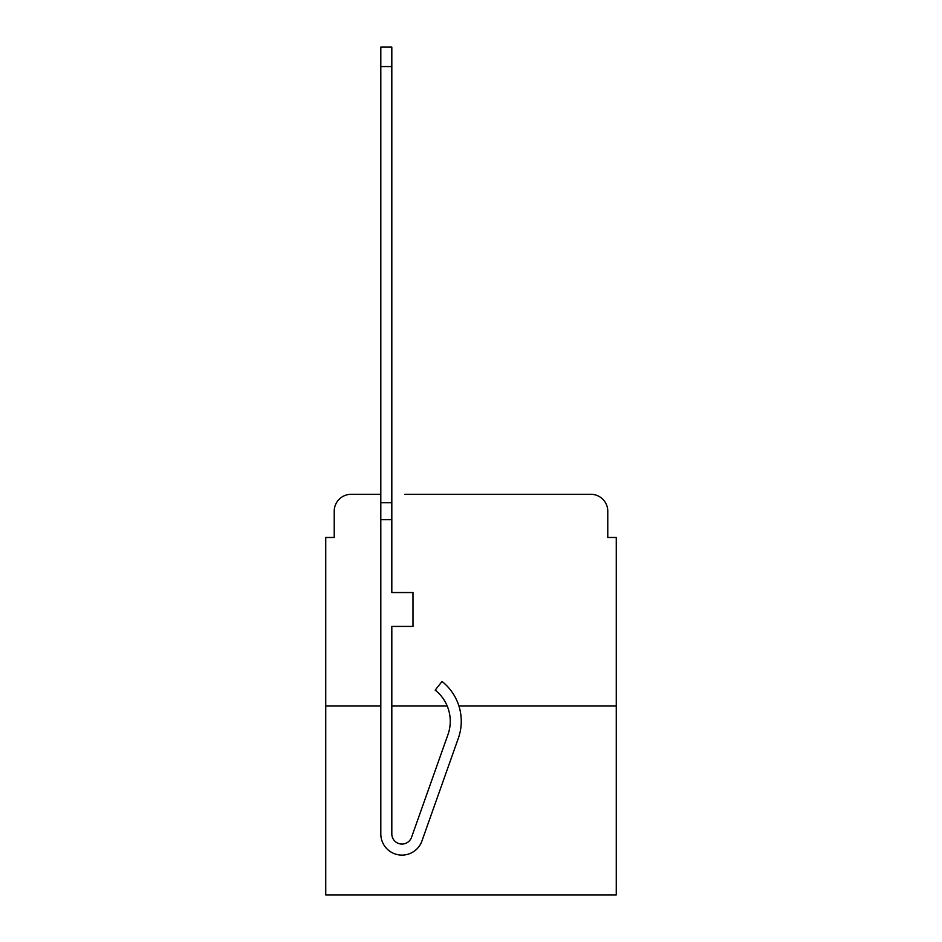 <?xml version="1.0" encoding="UTF-8"?>
<svg xmlns="http://www.w3.org/2000/svg" width="942" height="942" viewBox="0 0 942 942"><rect width="100%" height="100%" fill="white"/><g stroke="black" fill="none" stroke-linecap="round" stroke-linejoin="round"><path stroke-width="1.41" d="M334.222 511.235L334.222 537.482L334.222 511.235A16.944 16.944 0 0 1 351.154 494.291L380.803 494.291L351.154 494.291M380.803 706.029L325.744 706.029L325.744 894.9L616.256 894.9L616.256 537.482L607.778 537.482L607.778 511.235A16.944 16.944 0 0 0 590.846 494.291L404.942 494.291M325.744 706.029L325.744 537.482L334.222 537.482M616.256 706.029L458.919 706.029M447.214 706.029L391.813 706.029M537.058 494.291L590.846 494.291M607.778 537.482L607.778 511.235M391.813 833.917A10.162 10.162 0 0 0 411.548 837.308L447.968 734.572A39.811 39.811 0 0 0 435.192 690.097L442.033 681.466A50.821 50.821 0 0 1 458.342 738.245L421.934 840.994A21.171 21.171 0 0 1 380.803 833.917L380.803 502.757L391.813 502.757L391.813 592.542L412.985 592.542L412.985 626.418L391.813 626.418L391.813 833.917A10.162 10.162 0 0 0 411.548 837.308A10.162 10.162 0 0 1 391.813 833.917A10.162 10.162 0 0 0 411.548 837.308A10.162 10.162 0 0 1 391.813 833.917A10.162 10.162 0 0 0 411.548 837.308A10.162 10.162 0 0 1 391.813 833.917A10.162 10.162 0 0 0 411.548 837.308A10.162 10.162 0 0 1 391.813 833.917A10.162 10.162 0 0 0 411.548 837.308A10.162 10.162 0 0 1 391.813 833.917A10.162 10.162 0 0 0 411.548 837.308A10.162 10.162 0 0 1 391.813 833.917A10.162 10.162 0 0 0 411.548 837.308A10.162 10.162 0 0 1 391.813 833.917A10.162 10.162 0 0 0 411.548 837.308M458.342 738.245L421.934 840.994M380.803 502.757L380.803 47.1L391.813 47.1L391.813 502.757M380.803 519.701L391.813 519.701M380.803 66.576L391.813 66.576"/></g></svg>
